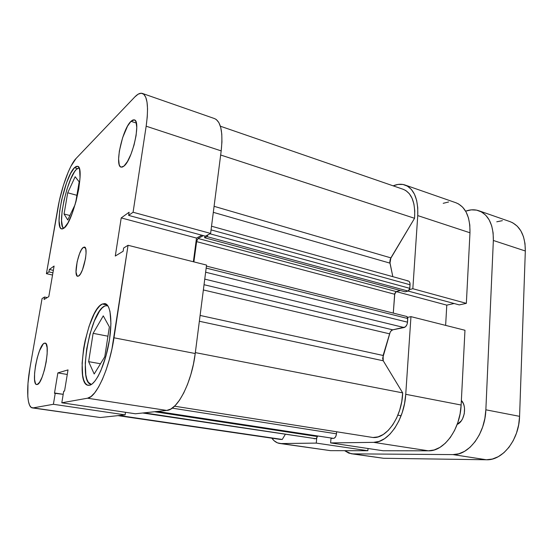 <?xml version="1.0" encoding="UTF-8"?>
<svg xmlns="http://www.w3.org/2000/svg" width="553" height="553" viewBox="0 0 553 553"><rect width="100%" height="100%" fill="white"/><g stroke="black" fill="none" stroke-linecap="round" stroke-linejoin="round"><path stroke-width="0.83" d="M76.425 169.336L79.051 167.939L76.425 169.336C67.169 177.665 56.752 226.087 63.809 228.292L62.503 226.647L61.549 220.682L62.081 211.502L63.996 200.463L67.01 189.112L70.708 179.02L74.593 171.637L76.425 169.336M104.814 305.968L107.766 305.671L104.814 305.968C90.215 311.256 77.399 383.208 91.19 384.335L88.362 382.33L86.856 379.199L85.826 374.823L85.266 363.1L86.69 348.902L89.862 334.212L94.356 320.996L99.581 311.083L102.243 307.848L104.814 305.968M44.288 343.213L45.781 343.482L44.288 343.213L43.175 344.056L39.526 350.733L37.272 357.722L35.544 365.588L34.59 373.22L34.556 379.503L35.461 383.485L36.235 384.397L37.189 384.515L36.657 384.549C30.678 384.432 38.026 345.024 44.288 343.213L45.083 343.095C51.159 342.819 43.383 383.941 37.189 384.515L39.505 382.358L42.049 377.277L44.413 370.04L46.21 361.807L47.157 353.92L47.109 347.623L46.093 343.883L45.277 343.15L44.288 343.213M130.992 121.307L136.342 123.07L130.992 121.307L127.543 126.119L122.614 137.718L119.337 151.128L118.612 158.974L119.206 164.6L119.994 166.294L121.072 167.13L122.413 167.061L123.962 166.094L121.107 167.137C114.367 166.156 122.42 128.953 130.992 121.307L134.317 119.883C141.209 120.609 132.43 159.858 123.962 166.094L127.453 161.545L131.013 154.121L134.054 144.969L136.086 135.568L136.771 127.46L136.017 121.93L135.132 120.416L133.971 119.801L132.568 120.112L130.992 121.307M83.337 247.371L85.362 247.868L83.337 247.371L81.457 249.652L79.528 253.709L77.144 261.749L76.017 271.958L77.095 275.995L78.595 276.051L77.607 276.286C73.307 275.995 78.436 250.233 83.337 247.371L84.485 247.053C88.833 247.191 83.455 273.776 78.595 276.051L80.482 273.887L82.466 269.816L85.494 258.652L86.054 253.329L85.833 249.32L84.872 247.239L83.337 247.371M74.448 167.69L77.358 168.534L74.448 167.69L70.577 173.483L66.595 182.718L61.625 199.972L59.634 211.405L59.06 220.917L60.021 227.11L61.051 228.617L62.42 228.956L64.072 228.085L61.694 228.935C53.876 228.182 64.694 176.594 74.448 167.69L77.503 166.28C85.577 166.412 73.604 221.76 64.072 228.085L67.984 222.797L72.194 213.437L76.003 201.451L78.768 188.822L80.04 177.658L79.625 169.771L78.809 167.455L77.641 166.329L76.169 166.418L74.448 167.69M102.312 304.019L107.317 305.083L102.312 304.019L99.664 305.989L96.927 309.348L94.183 313.966L89.088 326.18L85.058 340.883L83.614 348.563L82.114 363.266L82.653 375.425L83.697 379.966L85.231 383.215L87.208 385.012L89.558 385.261L88.148 385.31C73.991 384.141 87.298 309.611 102.312 304.019L105.015 303.604C110.828 304.585 112.771 322.669 108.747 344.021C104.787 365.367 95.869 384.107 89.558 385.261L92.206 383.893L95.047 380.941L97.964 376.482L100.84 370.676L105.969 356.001L109.535 339.376L110.939 323.657L109.985 311.47L108.685 307.316L106.916 304.662L104.759 303.556L102.312 304.019M142.48 93.464L214.585 118.605C220.965 121.536 223.163 132.298 221.186 150.893L146.165 126.202L221.186 150.893L210.61 233.435L205.384 236.172L210.61 233.435L133.079 212.241L128.628 215.394L205.384 236.172L128.628 215.394L129.112 212.241L121.218 217.91L196.502 238.08L193.37 261.756L196.502 238.08L201.88 235.225L196.502 238.08L121.218 217.91L115.294 256.032L123.139 251.249L123.63 248.027L128.054 245.283L111.948 348.936L109.252 359.899L106.024 370.192L102.423 379.344L98.6 386.976L94.736 392.775L90.996 396.556L87.526 398.208L61.812 402.791L63.706 391.234L64.556 391.04L68.019 369.895L57.858 372.902L54.471 393.266L55.265 393.093L53.399 404.284L33.173 407.886L31.189 407.416L29.606 405.287L28.473 401.623L27.816 396.605L27.982 383.36L30.007 367.551L42.063 298.551L44.544 297.016L44.109 299.491L48.809 296.622L54.09 266.048L49.341 269.456L48.913 271.889L46.411 273.666L59.344 200.67L63.381 185.414L68.337 171.789L70.957 166.197L76.031 158.517L134.814 96.948L138.181 94.162L141.215 93.229L143.773 94.245L145.743 97.231L147.022 102.125L147.54 108.761L147.257 116.897L146.165 126.202L133.079 212.241L128.628 215.394L129.112 212.241L121.218 217.91L115.294 256.032L123.139 251.249L123.63 248.027L128.054 245.283L113.987 337.793L195.223 353.526L206.552 265.081L128.054 245.283L206.552 265.081L195.223 353.526L113.987 337.793C109.598 368.174 96.312 397.6 87.526 398.208L61.812 402.791L135.423 413.775L166.75 410.437L170.884 408.992L175.218 405.515L179.566 400.102L183.741 392.934L187.564 384.3L190.84 374.561L193.432 364.144L195.223 353.526C191.78 382.524 177.465 410.202 166.75 410.437L87.526 398.208L166.75 410.437L135.423 413.775L61.812 402.791L63.706 391.234L64.556 391.04L68.019 369.895L57.858 372.902L54.471 393.266L63.201 394.317L55.265 393.093L53.399 404.284L33.173 407.886L100.224 417.529L125.123 414.874L125.496 412.296L125.123 414.874L53.399 404.284L125.123 414.874L100.224 417.529L32.35 407.907C27.056 407.395 26.247 388.538 30.007 367.551L42.063 298.551L44.544 297.016L44.109 299.491L48.809 296.622L54.09 266.048L49.341 269.456L48.913 271.889L52.922 272.795L48.913 271.889L46.411 273.666L52.535 275.035L46.411 273.666L57.837 208.274C61.252 188.214 69.595 165.043 76.031 158.517L134.814 96.948C137.718 93.92 140.248 92.752 142.418 93.436C147.52 95.952 148.771 106.874 146.165 126.202L133.079 212.241L210.61 233.435L221.186 150.893L221.94 141.927L221.781 134.02L220.744 127.501L218.877 122.614L216.292 119.517L214.509 118.577M98.213 417.245L32.399 407.914M53.344 270.362L49.341 269.456L53.344 270.362M47.24 297.583L44.544 297.016L47.24 297.583M67.272 374.471L57.858 372.902L67.272 374.471M103.273 315.86L93.118 333.335L107.946 336.203L93.118 333.335L88.639 361.655L100.487 363.75L88.639 361.655L94.19 373.994L104.78 356.761L109.37 326.92L103.273 315.86L93.118 333.335L88.639 361.655L94.19 373.994L104.78 356.761L109.37 326.92L103.273 315.86M67.715 192.783L64.051 213.99L69.885 215.511L64.051 213.99L67.763 219.963L75.146 204.52L67.763 219.963L64.051 213.99L67.715 192.783L76.902 195.306L67.715 192.783L75.16 176.732L67.715 192.783M75.623 202.847L79.183 181.854L75.16 176.732L79.183 181.854L75.623 202.847M405.142 185.055L455.969 202.771C465.564 206.732 470.23 216.735 469.974 232.778L466.352 303.355L459.28 304.903L408.149 291.065L459.28 304.903L466.352 303.355L469.974 232.778L417.743 215.587C418.317 198.99 414.079 188.801 405.031 185.013C401.333 183.776 397.386 184.052 393.176 185.843L398.042 184.426L402.964 184.467L407.464 186.14L411.356 189.416L414.46 194.2L416.623 200.324L417.736 207.548L417.743 215.587L412.835 288.721L409.517 289.592L412.835 288.721L417.743 215.587L469.974 232.778L469.801 225.002L468.474 217.965L466.075 211.972L462.716 207.237L458.555 203.946L455.852 202.737M407.63 317.36L410.962 316.641L405.743 394.296L404.547 403.545L402.238 412.538L398.92 420.874L394.745 428.202L389.9 434.209L384.611 438.653L379.109 441.398L373.621 442.359L330.611 442.912L331.012 438.335L330.611 442.912L383.056 450.743L428.416 450.819L434.167 449.969L439.898 447.405L445.352 443.195L450.308 437.492L454.531 430.504L457.843 422.527L460.075 413.907L461.133 405.024L464.969 330.265L461.133 405.024L405.743 394.296L410.962 316.641L464.969 330.265L410.962 316.641L407.63 317.36M316.689 438.439L316.268 443.098L281.145 443.554L277.461 442.863L274.129 440.755L271.841 438.183C274.053 441.232 276.659 442.988 279.659 443.458L330.535 450.654L367.863 450.716L368.035 448.497L367.863 450.716L316.268 443.098L281.145 443.554L330.535 450.654L367.863 450.716L316.268 443.098L316.689 438.439M327.404 450.204L279.749 443.471M445.635 325.385L446.783 305.138L454.117 303.507L446.783 305.138L396.245 291.597L446.783 305.138L445.635 325.385M448.601 201.983L443.209 203.317M373.621 442.359L330.611 442.912L383.056 450.743L428.416 450.819L373.621 442.359L428.416 450.819C443.852 451.573 460.269 429.411 461.133 405.024L405.743 394.296C404.416 419.658 388.275 442.939 373.621 442.359M466.352 303.355L412.835 288.721L466.352 303.355M403.192 189.299L405.881 190.585L409.365 193.744L412.096 198.299L413.927 204.078L414.764 210.838L414.563 218.29L390.881 257.878L389.976 263.145L392.83 276.666L389.796 261.922L390.273 259.157L414.563 218.29L220.661 155.013L414.563 218.29C415.51 202.585 411.75 192.935 403.282 189.333L220.377 126.215M389.976 263.145L213.313 212.338L389.976 263.145M280.046 439.386L282.265 439.448L285.251 434.451L282.265 439.448L119.151 415.51L280.129 439.4L117.976 415.635M314.049 438.778L316.53 438.577L317.463 436.269L154.543 411.736L317.436 436.552L316.067 438.757L144.119 412.849L316.067 438.757L142.681 413.001M331.641 438.425L334.067 438.287L335.464 437.022L336.348 434.699L336.653 431.775L336.473 433.822L172.197 408.142L336.473 433.822C336.086 436.559 335.118 438.08 333.57 438.384L155.759 411.605M206.428 266.09L406.821 316.503L407.761 318.521L206.172 268.074L407.761 318.521L407.513 322.178L205.64 272.221L407.513 322.178C407.132 325.088 405.992 326.871 404.105 327.535L204.755 279.12L404.105 327.535L392.72 329.83L204.036 284.712L392.72 329.83C391.261 330.265 390.231 331.606 389.623 333.846L383.111 355.475L200.103 315.438L383.111 355.475L383.243 360.784L199.356 321.265L383.243 360.784L402.681 392.886C402.072 416.603 386.678 438.944 372.985 437.506L174.527 406.199L372.985 437.506L378.114 436.863L383.291 434.471L388.261 430.386L392.803 424.78L396.688 417.881L399.722 410.008L401.755 401.54L402.681 392.886L383.243 360.784L382.621 358.351L390.114 332.388L390.847 331.157L392.72 329.83L405.308 326.941L406.814 324.915L407.395 323.111L407.706 317.643L406.96 316.551M393.287 313.095L394.821 293.346L396.28 291.59L400.351 290.512L396.28 291.59L394.648 294.244L393.287 313.095M211.536 226.218L408.335 280.979C409.552 281.436 410.126 282.694 410.063 284.76L211.066 229.882L410.063 284.76L409.814 288.355L408.121 291.072L206.87 236.594L204.638 237.755L206.87 236.594L408.121 291.072L405.218 291.825L204.638 237.755L204.859 236.034L204.638 237.755L405.218 291.825L408.722 290.74L409.642 289.267L410.063 283.876L409.386 281.74L408.46 281.014M407.9 280.917L407.312 280.993M193.882 261.887L196.771 240.59L198.015 238.461L203.38 235.633L198.015 238.461L396.28 291.59L198.015 238.461L196.557 241.613L394.648 294.244L196.557 241.613L193.882 261.887M206.87 236.594L208.052 234.776L206.87 236.594M390.881 257.878L214.087 206.317L390.881 257.878M389.623 333.846L203.366 289.952L389.623 333.846M402.681 392.886L195.34 352.607L402.681 392.886M157.266 411.446L333.57 438.384L157.266 411.446M409.814 288.355L209.953 233.781L409.814 288.355M478.939 210.783L510.101 221.649C520.2 225.762 525.274 235.543 525.322 250.993L493.352 240.472L525.322 250.993L519.578 416.34L485.859 409.808L493.352 240.472C493.476 224.677 488.631 214.764 478.815 210.741C474.723 209.366 470.389 209.483 465.806 211.108L471.294 209.864L476.582 210.133L481.469 211.93L485.734 215.228L489.198 219.935L491.7 225.873L493.11 232.813L493.352 240.472L485.859 409.808L484.857 418.531L482.658 426.985L479.361 434.796L475.117 441.633L470.126 447.211L464.603 451.317L458.79 453.799L452.935 454.601L352.842 453.861L348.791 453.128L344.623 450.681L351.217 453.743L383.512 458.278L486.419 459.764L492.405 459.031L498.322 456.654L503.928 452.693L508.967 447.294L513.225 440.658L516.502 433.068L518.652 424.842L519.578 416.34L525.322 250.993L524.984 243.493L523.463 236.677L520.836 230.822L517.235 226.163L512.825 222.859L509.977 221.608M457.186 424.393L461.32 420.812L462.605 418.697L464.271 413.713L464.534 408.404L464.126 405.895L463.366 403.614L461.368 400.483C467.202 406.026 464.513 421.517 457.186 424.393M502.38 220.668L496.774 221.788M380.188 457.794L383.512 458.278L486.419 459.764L452.935 454.601L352.842 453.861L383.512 458.278L351.307 453.757M519.578 416.34L485.859 409.808C485.188 433.766 468.681 455.43 452.935 454.601L486.419 459.764C502.553 460.69 519.17 439.697 519.578 416.34M401.112 415.745L397.87 415.179"/></g></svg>

